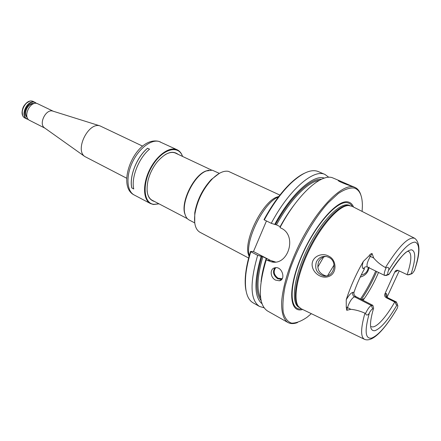 <?xml version="1.0" encoding="UTF-8"?>
<svg xmlns="http://www.w3.org/2000/svg" width="441" height="441" viewBox="0 0 441 441"><rect width="100%" height="100%" fill="white"/><g stroke="black" fill="none" stroke-linecap="round" stroke-linejoin="round"><path stroke-width="0.66" d="M278.442 196.967C263.861 202.21 244.617 240.951 249.253 255.736M219.293 173.39L211.294 179.515C202.562 189.002 197.055 200.093 194.768 212.782L194.724 222.854M279.897 195.087L228.493 171.373C223.774 170.408 218.295 173.004 212.066 179.162C203.031 188.991 197.325 200.473 194.955 213.615C193.726 223.367 195.391 229.579 199.944 232.258L248.636 258.035M278.844 196.438L276.965 197.05C262.643 201.697 243.476 240.29 248.426 254.507L249.077 256.381M208.747 170.209L205.859 171.025C193.88 175.198 180.804 201.515 184.724 213.582L185.815 216.377M219.342 173.363L212.275 170.204L206.382 170.943C194.255 175.16 181.008 201.84 184.972 214.05C185.76 216.95 187.138 218.923 189.117 219.976L194.735 222.914M317.774 267.185L323.611 257.015M327.652 275.597L334.08 264.936M369.095 267.108C368.312 272.362 365.346 275.691 360.203 277.102M346.235 299.764C348.859 295.227 351.086 292.758 352.905 292.35C352.282 294.224 352.811 295.707 354.492 296.793L371.432 305.536C369.729 306.192 367.8 308.766 365.639 313.264C365.776 316.158 368.604 315.095 369.437 312.741C370.732 310.458 371.807 309.191 372.662 308.932L373.417 308.816C369.089 324.036 369.586 331.323 374.916 330.678C380.815 328.462 388.124 319.984 396.845 305.233C396.261 304.935 395.704 303.932 395.158 302.223L396.602 302.102L387.424 297.576L396.321 302.063L397.881 305.916L397.33 308.127L396.398 309.725C385.103 328.562 372.992 342.646 364.668 339.399C360.523 337.304 360.617 328.562 364.939 313.176C360.065 311.021 355.352 309.725 350.793 309.301L346.758 310.304L346.257 307.085L346.235 299.764C350.226 287.152 355.915 274.379 363.296 261.441L369.15 255.747C369.839 254.457 370.82 253.724 372.083 253.547L373.709 258.029C376.835 261.772 380.754 264.947 385.462 267.555L385.969 268.084C384.232 272.169 383.802 274.622 384.679 275.449L386.294 275.465L388.89 274.489L388.256 274.346C387.567 274.23 387.595 273.04 388.35 270.774C389.535 268.652 388.389 265.94 385.969 268.084M396.845 305.233L397.468 305.139M386.592 296.969C387.077 294.66 386.856 293.508 385.925 293.524L385.026 293.612L394.833 271.91C395.368 270.614 396.371 270.074 397.837 270.278L407.6 274.864L412.352 273.464L414.463 270.52C419.882 253.421 420.08 243.95 415.058 242.115C408.901 242.302 399.998 251.855 388.35 270.774M407.6 274.864L409.187 274.666M363.053 300.293L364.431 298.37C369.828 290.586 374.525 281.942 378.516 272.439M395.158 302.223L386.217 297.719C384.651 296.672 384.254 295.305 385.026 293.612M373.417 308.816L373.648 308.127L372.832 305.343L355.981 296.644C354.244 295.52 353.594 294.059 354.018 292.256C356.664 284.456 360.176 276.579 364.553 268.635L363.483 268.635C364.238 267.202 365.418 266.601 367.022 266.844L367.452 267.037C366.344 265.377 367.298 261.833 370.313 256.397L373.709 258.029M372.662 308.932L371.432 305.536L372.832 305.343M326.323 275.901L325.491 275.779C318.942 273.442 316.621 268.834 318.54 261.954C320.089 258.702 322.597 256.866 326.064 256.453M368.279 267.439C367.623 271.667 365.264 274.208 361.19 275.057M385.462 267.555C399 245.918 408.79 236.189 414.843 238.372C420.196 242.87 420.301 252.869 415.163 268.365L414.463 270.52M328.683 257.29L326.616 256.557C321.985 255.857 318.573 257.638 316.379 261.91C314.45 268.834 316.781 273.475 323.363 275.829C333.622 278.359 338.462 261.552 328.683 257.29M365.639 313.264L364.939 313.176M387.044 297.201L399.226 270.851M329.036 276.369C337.271 273.244 336.753 259.727 328.738 256.171C321.858 252.092 311.429 256.761 312.134 265.366C312.917 273.47 322.051 279.351 329.036 276.369M364.349 339.245L301.181 308.772L298.397 306.429C292.796 298.915 297.355 273.922 309.703 249.126C321.996 224.304 339.157 205.572 348.528 205.495L352.078 206.294L414.529 238.212M349.498 205.517L347.668 205.363C338.313 205.44 321.213 224.072 308.987 248.768C296.699 273.442 292.179 298.32 297.774 305.822L299.004 307.19M353.528 207.033C352.387 204.249 350.623 202.562 348.23 201.984C337.723 198.819 314.201 225.478 300.889 257.566C287.416 289.632 289.412 313.59 302.647 309.477M362.122 211.426L362.386 205.826C362.381 195.798 359.696 189.873 354.327 188.048C349.928 187.519 344.586 189.327 338.319 193.478L328.159 202.832C313.871 218.664 299.07 244.259 290.222 268.745L285.151 286.022C283.072 296.578 282.438 305.376 283.254 312.415C284.864 318.209 287.648 321.787 291.6 323.143C296.087 323.214 301.231 321.257 307.035 317.272L311.34 313.672M360.848 195.021C359.674 191.185 357.717 188.649 354.977 187.419L353.958 187.056C342.26 182.976 316.566 208.918 298.75 245.654C288.916 266.21 282.692 286.964 281.639 301.881C281.391 312.575 283.475 319.444 287.896 322.487C290.531 323.931 293.734 323.959 297.499 322.575M275.537 280.096C270.146 277.549 269.55 268.619 274.986 267.775C282.157 265.973 286.209 279.815 279.318 280.785L275.537 280.096M351.935 186.179L340.314 181.086L338.225 180.562C338.947 181.769 349.79 185.777 351.935 186.179M275.476 262.004L270.427 260.399L253.47 251.552L266.452 220.947M340.314 181.086L332.376 177.729C320.987 173.429 297.284 194.757 279.985 227.595L281.005 228.096C297.747 235.428 288.067 266.441 271.243 261.778L267.224 260.328L270.427 260.399M250.819 251.745L250.532 251.425C248.04 259.457 246.414 266.86 245.648 273.635L245.83 274.363C246.607 267.472 248.272 259.931 250.819 251.745L257.66 255.322C249.628 283.221 250.245 300.266 259.512 306.462L264.038 307.768M245.83 274.363C244.375 289.654 246.811 299.152 253.14 302.862L259.512 306.462M261.993 303.717C254.214 297.151 253.928 281.352 261.127 256.32L257.66 255.322M261.127 256.32L262.908 256.695L266.518 258.58L266.833 258.917L266.055 258.895C263.442 267.224 261.778 274.804 261.05 281.634M287.896 322.487L267.478 310.96C258.432 304.885 258.013 287.83 266.226 259.804L266.055 258.895M319.256 180.391C308 181.681 289.996 199.795 276.479 224.866L280.151 226.668C284.599 218.516 289.346 211.167 294.39 204.624M276.479 224.866L274.715 224.408C291.038 193.797 313.38 174.074 324.367 178.125M328.832 177.304L325.05 174.487C313.772 168.534 289.048 189.591 271.27 223.317L274.715 224.408M266.226 259.804L267.224 260.328M325.05 174.487L318.336 171.588C311.555 168.787 302.515 172.585 291.209 182.987C281.645 192.182 272.681 204.486 264.313 219.899L271.27 223.317M304.406 173.252C300.089 175.264 295.464 178.611 290.52 183.28C281.093 192.342 272.251 204.459 264.005 219.618L264.313 219.899M250.532 251.425L253.47 251.552M245.648 273.635C244.909 280.393 245.042 286.099 246.045 290.757M133.728 188.913L131.831 187.921C129.097 176.593 136.793 157.073 147.575 148.27L149.532 149.207M147.575 148.27L149.565 149.174C138.761 158.027 131.027 177.624 133.744 188.98L131.831 187.921M147.57 148.22C136.76 157.046 129.048 176.609 131.787 187.96M182.568 156.439C181.483 153.214 179.691 150.998 177.194 149.797C169.763 146.109 156.842 155.127 149.686 169.653C142.437 184.134 143.055 199.878 150.486 203.571L153.462 204.508L159.025 203.841M182.497 156.401C178.566 144.439 162.453 148.832 152.277 165.915C141.908 182.844 143.182 203.384 153.826 204.337L158.953 203.803M178.054 154.311C172.409 150.089 165.48 152.597 157.266 161.841C152.862 167.371 149.786 173.567 148.038 180.413C145.64 192.541 147.829 199.58 154.604 201.526M176.334 153.501L175.711 153.176C172.663 151.798 169.063 152.349 164.906 154.824M147.068 190.744C147.608 195.55 149.345 198.753 152.283 200.352L152.922 200.644M28.445 119.505L26.978 119.048C19.349 115.729 27.959 98.387 35.214 102.466L36.465 103.354M28.246 119.291L28.213 119.279C18.759 117.251 28.88 96.965 36.173 103.326M53.278 111.242L37.143 103.492C29.756 100.934 22.519 117.378 29.679 120.421L44.888 128.133M142.592 146.125L99.997 125.883C88.514 121.81 74.601 149.824 84.782 156.511L126.65 178.219M53.118 111.193L52.755 111.082C45.941 108.718 38.444 123.816 44.447 127.818L44.75 128.033M360.49 298.97C366.262 290.525 371.339 281.22 375.704 271.066M361.433 299.456C367.215 291.027 372.298 281.722 376.675 271.535M408.708 274.831L411.74 273.784M384.96 275.504L388.256 274.346M407.17 274.66C411.475 261.535 411.971 253.79 408.664 251.425C406.106 250.438 399.552 258.073 388.984 274.33M411.15 273.8C415.775 259.192 415.913 251.194 411.569 249.81C406.277 250.174 398.747 258.343 388.973 274.33M371.333 326.588C375.495 328.992 385.781 317.867 394.734 302.019M369.437 312.741C364.442 330.667 365.148 339.129 371.543 338.126C378.549 335.336 387.143 325.337 397.33 308.127M385.925 293.524C385.351 295.233 385.853 296.584 387.424 297.576L386.217 297.719M397.749 270.261L395.704 271.899L397.975 270.311M394.833 271.91L395.704 271.899M352.905 292.35L354.018 292.256M346.257 307.085L347.486 307.559C349.498 301.749 351.83 298.16 354.492 296.793L355.981 296.644M369.15 255.747L370.313 256.397L372.083 253.547M363.483 268.635C361.945 268.376 361.885 265.978 363.296 261.441M346.758 310.304L347.486 307.559L350.793 309.301M349.575 205.407L348.351 205.004C339.228 202.562 320.006 222.711 306.897 250.053C293.689 277.356 290.663 303.281 298.959 307.316L299.318 307.515M352.265 206.394C351.157 204.464 349.641 203.273 347.717 202.821C337.58 199.867 315.216 224.772 301.975 255.609C288.585 286.418 289.307 310.949 301.374 308.865M282.218 278.673L278.1 278.227C273.833 274.897 273.056 271.38 275.768 267.687M279.324 280.779L281.694 279.407L277.736 278.784C273.376 275.493 272.406 271.832 274.837 267.808M261.91 256.342C255.521 278.337 255.262 293.111 261.133 300.668M262.908 256.695C257.186 276.154 256.453 290.013 260.708 298.276M266.518 258.58L266.419 258.906M321.423 179.283C310.243 178.114 290.266 196.962 275.476 224.502M160.53 142.013L158.666 141.329C135.282 136.115 115.399 186.119 134.218 194.999C126.887 191.317 125.746 176.615 132.228 162.679C138.623 148.711 150.982 139.169 158.992 141.456L177.194 149.797M22.585 114.958C21.394 108.745 23.632 104.241 29.299 101.436M33.389 101.579C25.865 97.45 17.331 114.627 25.17 118.133C17.524 114.809 26.124 97.494 33.389 101.579L35.214 102.466M27.149 117.35C22.193 113.905 28.224 101.761 33.963 103.624M26.984 116.815C23.152 113.161 28.213 102.979 33.439 103.817M248.426 254.507L249.215 255.89M276.965 197.05L278.536 196.846M151.676 199.994L187.414 218.697M175.06 152.906L211.564 170.077M184.724 213.582L184.972 214.05M205.859 171.025L206.382 170.943M364.431 298.37L361.868 299.682M397.611 305.144L396.928 303.199M323.363 275.829L325.491 275.779M387.716 297.62L386.685 297.063M367.452 267.037L384.679 275.449M297.774 305.822L298.397 306.429M347.668 205.363L348.528 205.495M271.243 261.778L274.473 261.833M352.304 186.262L354.977 187.419M290.52 183.28L291.209 182.987M194.768 212.782L194.955 213.615M211.294 179.515L212.066 179.162M134.218 194.999L150.486 203.571M25.17 118.133L26.978 119.048M44.447 127.818L84.782 156.511M52.755 111.082L99.997 125.883"/></g></svg>
